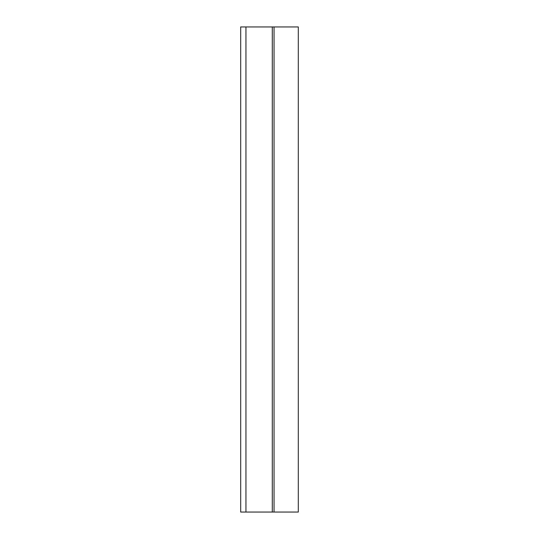 <?xml version="1.0" encoding="UTF-8"?>
<svg xmlns="http://www.w3.org/2000/svg" width="539" height="539" viewBox="0 0 539 539"><rect width="100%" height="100%" fill="white"/><g stroke="black" fill="none" stroke-linecap="round" stroke-linejoin="round"><path stroke-width="0.81" d="M274.048 26.95L274.048 512.05L298.303 512.05L298.303 26.95L240.697 26.95L240.697 512.05L245.946 512.05L245.946 26.95M274.048 512.05L245.946 512.05M272.296 512.05L272.296 26.95"/></g></svg>
